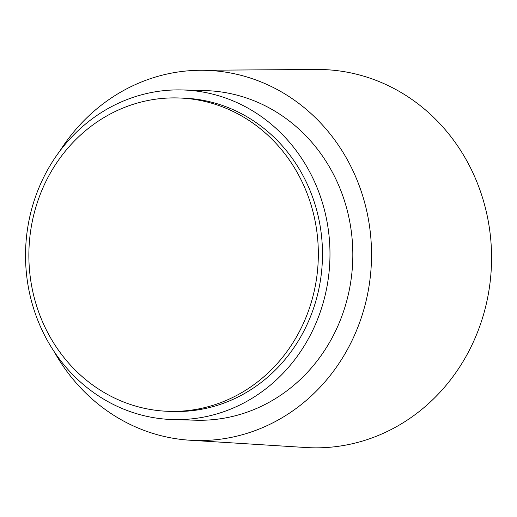 <?xml version="1.0" encoding="UTF-8"?>
<svg xmlns="http://www.w3.org/2000/svg" width="517" height="517" viewBox="0 0 517 517"><rect width="100%" height="100%" fill="white"/><g stroke="black" fill="none" stroke-linecap="round" stroke-linejoin="round"><path stroke-width="0.78" d="M316.811 276.679A156.767 144.728 -88.4 0 0 177.984 97.946A156.767 144.728 -88.4 0 0 30.393 232.618A156.767 144.728 -88.4 0 0 169.214 411.351A156.767 144.728 -88.4 0 0 316.811 276.679M169.214 411.351L173.369 411.467A156.767 144.728 -88.4 0 0 320.96 276.795A156.767 144.728 -88.4 0 0 182.139 98.062L177.984 97.946M328.373 277.939A164.878 152.218 -88.4 0 0 182.365 89.952A164.878 152.218 -88.4 0 0 27.136 231.59A164.878 152.218 -88.4 0 0 173.143 419.578A164.878 152.218 -88.4 0 0 328.373 277.939M173.143 419.578L195.982 420.218A164.878 152.218 -88.4 0 0 351.217 278.579A164.878 152.218 -88.4 0 0 205.21 90.591L182.365 89.952M54.123 351.56A185.144 170.927 -88.4 0 0 189.926 440.226A185.144 170.927 -88.4 0 0 369.733 281.422A185.144 170.927 -88.4 0 0 200.279 70.273A185.144 170.927 -88.4 0 0 59.733 151.203M189.926 440.226L305.98 447.528A189.196 174.668 -88.4 0 0 489.722 285.248A189.196 174.668 -88.4 0 0 316.559 69.472L200.279 70.273"/></g></svg>
